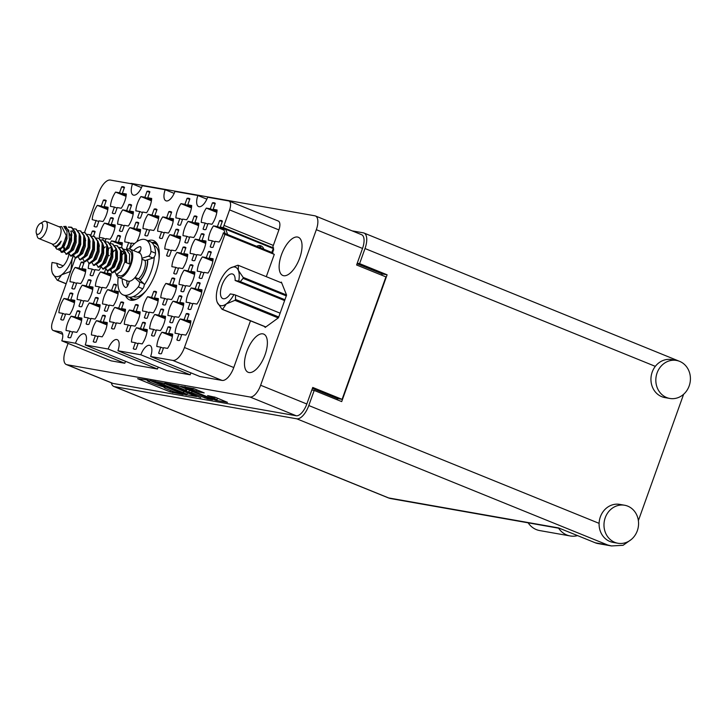 <?xml version="1.0" encoding="UTF-8"?>
<svg xmlns="http://www.w3.org/2000/svg" width="726" height="726" viewBox="0 0 726 726"><rect width="100%" height="100%" fill="white"/><g stroke="black" fill="none" stroke-linecap="round" stroke-linejoin="round"><path stroke-width="1.09" d="M229.579 209.896A8.821 3.893 -67.9 0 0 228.989 201.029L278.303 221.049A8.821 3.893 112.1 0 1 278.893 229.906L229.579 209.896L224.025 225.405A8.821 3.893 112.1 0 0 223.381 227.601L220.268 227.056L222.41 221.085A14.329 6.325 -67.9 0 0 221.693 220.659A14.329 6.325 -67.9 0 0 219.579 220.586L217.437 226.557L213.48 225.859A14.329 6.325 -67.9 0 0 209.959 232.819A14.329 6.325 -67.9 0 0 208.371 240.125L212.328 240.823L210.195 246.795A14.329 6.325 -67.9 0 0 210.912 247.221A14.329 6.325 -67.9 0 0 213.027 247.294L215.159 241.331L219.125 242.03A14.329 6.325 -67.9 0 0 223.363 232.792A8.821 3.893 112.1 0 0 224.615 234.271A8.821 3.893 112.1 0 0 224.969 234.371L184.449 347.518L233.772 367.528A14.992 6.616 112.1 0 1 222.092 380.424L199.94 376.522L150.627 356.502A11.026 4.864 -67.9 0 0 149.892 345.431A11.026 4.864 -67.9 0 0 140.862 354.787L117.921 350.74L167.234 370.75L190.176 374.798L140.862 354.787M212.446 202.835L210.304 208.807L206.347 208.108A14.329 6.325 -67.9 0 0 202.817 215.068A14.329 6.325 -67.9 0 0 201.229 222.374L205.195 223.073L203.053 229.044A14.329 6.325 -67.9 0 0 203.779 229.47A14.329 6.325 -67.9 0 0 205.885 229.543L208.026 223.572L211.983 224.27A14.329 6.325 -67.9 0 0 217.101 210.005L213.135 209.306L215.277 203.334A14.329 6.325 -67.9 0 0 214.551 202.908A14.329 6.325 -67.9 0 0 212.446 202.835L215.068 203.897M171.98 278.167L169.839 284.129L165.882 283.43A14.329 6.325 -67.9 0 0 162.361 290.4A14.329 6.325 -67.9 0 0 160.773 297.705L164.729 298.404L162.597 304.375A14.329 6.325 -67.9 0 0 163.314 304.802A14.329 6.325 -67.9 0 0 165.428 304.875L167.561 298.903L171.527 299.602A14.329 6.325 -67.9 0 0 176.636 285.336L172.67 284.637L174.812 278.666A14.329 6.325 -67.9 0 0 174.095 278.24A14.329 6.325 -67.9 0 0 171.98 278.167L174.603 279.229M197.354 282.641L195.221 288.612L191.256 287.913A14.329 6.325 -67.9 0 0 187.735 294.874A14.329 6.325 -67.9 0 0 186.146 302.188L190.112 302.887L187.97 308.849A14.329 6.325 -67.9 0 0 188.687 309.276A14.329 6.325 -67.9 0 0 190.802 309.349L192.944 303.386L196.9 304.085A14.329 6.325 -67.9 0 0 202.01 289.81L198.053 289.111L200.185 283.14A14.329 6.325 -67.9 0 0 199.469 282.713A14.329 6.325 -67.9 0 0 197.354 282.641L199.986 283.703M187.063 198.352L184.93 204.324L180.965 203.625A14.329 6.325 -67.9 0 0 177.443 210.594A14.329 6.325 -67.9 0 0 175.855 217.9L179.812 218.599L177.679 224.57A14.329 6.325 -67.9 0 0 178.396 224.987A14.329 6.325 -67.9 0 0 180.511 225.069L182.643 219.098L186.609 219.796A14.329 6.325 -67.9 0 0 191.718 205.522L187.762 204.823L189.894 198.851A14.329 6.325 -67.9 0 0 189.177 198.434A14.329 6.325 -67.9 0 0 187.063 198.352L189.695 199.423M201.329 233.863L199.196 239.834L195.23 239.135A14.329 6.325 -67.9 0 0 191.709 246.096A14.329 6.325 -67.9 0 0 190.121 253.401L194.087 254.1L191.945 260.071A14.329 6.325 -67.9 0 0 192.662 260.498A14.329 6.325 -67.9 0 0 194.777 260.57L196.918 254.599L200.875 255.298A14.329 6.325 -67.9 0 0 205.984 241.032L202.028 240.333L204.16 234.362A14.329 6.325 -67.9 0 0 203.443 233.935A14.329 6.325 -67.9 0 0 201.329 233.863L203.961 234.925M175.955 229.38L173.813 235.351L169.857 234.652A14.329 6.325 -67.9 0 0 166.336 241.622A14.329 6.325 -67.9 0 0 164.748 248.927L168.704 249.626L166.572 255.597A14.329 6.325 -67.9 0 0 167.289 256.024A14.329 6.325 -67.9 0 0 169.403 256.096L171.536 250.125L175.501 250.824A14.329 6.325 -67.9 0 0 180.611 236.549L176.645 235.85L178.787 229.879A14.329 6.325 -67.9 0 0 178.07 229.461A14.329 6.325 -67.9 0 0 175.955 229.38L178.587 230.451M190.221 264.89L188.088 270.862L184.123 270.163A14.329 6.325 -67.9 0 0 180.602 277.123A14.329 6.325 -67.9 0 0 179.013 284.429L182.979 285.127L180.838 291.099A14.329 6.325 -67.9 0 0 181.554 291.525A14.329 6.325 -67.9 0 0 183.669 291.598L185.811 285.627L189.767 286.325A14.329 6.325 -67.9 0 0 194.877 272.059L190.92 271.361L193.052 265.389A14.329 6.325 -67.9 0 0 192.336 264.963A14.329 6.325 -67.9 0 0 190.221 264.89L192.853 265.952M135.49 304.711L133.357 310.683L129.391 309.984A14.329 6.325 -67.9 0 0 125.87 316.953A14.329 6.325 -67.9 0 0 124.282 324.259L128.248 324.958L126.106 330.929A14.329 6.325 -67.9 0 0 126.823 331.346A14.329 6.325 -67.9 0 0 128.938 331.428L131.07 325.457L135.036 326.155A14.329 6.325 -67.9 0 0 140.145 311.881L136.189 311.182L138.321 305.21A14.329 6.325 -67.9 0 0 137.604 304.793A14.329 6.325 -67.9 0 0 135.49 304.711L138.121 305.782M194.196 216.112L192.063 222.074L188.098 221.376A14.329 6.325 -67.9 0 0 184.576 228.345A14.329 6.325 -67.9 0 0 182.988 235.651L186.954 236.349L184.812 242.321A14.329 6.325 -67.9 0 0 185.529 242.747A14.329 6.325 -67.9 0 0 187.644 242.82L189.785 236.848L193.742 237.547A14.329 6.325 -67.9 0 0 198.851 223.272L194.895 222.573L197.027 216.611A14.329 6.325 -67.9 0 0 196.31 216.185A14.329 6.325 -67.9 0 0 194.196 216.112L196.828 217.174M168.822 211.629L166.681 217.6L162.724 216.902A14.329 6.325 -67.9 0 0 159.203 223.871A14.329 6.325 -67.9 0 0 157.615 231.177L161.571 231.875L159.439 237.847A14.329 6.325 -67.9 0 0 160.156 238.264A14.329 6.325 -67.9 0 0 162.27 238.346L164.403 232.374L168.368 233.073A14.329 6.325 -67.9 0 0 173.478 218.798L169.512 218.099L171.654 212.128A14.329 6.325 -67.9 0 0 170.937 211.711A14.329 6.325 -67.9 0 0 168.822 211.629L171.445 212.7M208.471 251.613L206.329 257.585L202.373 256.886A14.329 6.325 -67.9 0 0 198.842 263.847A14.329 6.325 -67.9 0 0 197.254 271.161L201.22 271.86L199.078 277.822A14.329 6.325 -67.9 0 0 199.804 278.249A14.329 6.325 -67.9 0 0 201.91 278.321L204.051 272.359L208.008 273.058A14.329 6.325 -67.9 0 0 213.126 258.783L209.161 258.084L211.302 252.113A14.329 6.325 -67.9 0 0 210.576 251.686A14.329 6.325 -67.9 0 0 208.471 251.613L211.094 252.675M183.088 247.139L180.956 253.102L176.99 252.403A14.329 6.325 -67.9 0 0 173.469 259.373A14.329 6.325 -67.9 0 0 171.881 266.678L175.837 267.377L173.705 273.348A14.329 6.325 -67.9 0 0 174.421 273.775A14.329 6.325 -67.9 0 0 176.536 273.847L178.669 267.876L182.634 268.575A14.329 6.325 -67.9 0 0 187.744 254.3L183.787 253.601L185.92 247.639A14.329 6.325 -67.9 0 0 185.203 247.212A14.329 6.325 -67.9 0 0 183.088 247.139L185.72 248.201M160.873 309.194L158.731 315.166L154.774 314.467A14.329 6.325 -67.9 0 0 151.244 321.427A14.329 6.325 -67.9 0 0 149.656 328.733L153.622 329.432L151.489 335.403A14.329 6.325 -67.9 0 0 152.206 335.829A14.329 6.325 -67.9 0 0 154.311 335.902L156.453 329.931L160.419 330.629A14.329 6.325 -67.9 0 0 165.528 316.364L161.562 315.665L163.704 309.693A14.329 6.325 -67.9 0 0 162.987 309.267A14.329 6.325 -67.9 0 0 160.873 309.194L163.495 310.256M153.74 291.435L151.598 297.406L147.632 296.707A14.329 6.325 -67.9 0 0 144.111 303.677A14.329 6.325 -67.9 0 0 142.523 310.982L146.489 311.681L144.347 317.652A14.329 6.325 -67.9 0 0 145.073 318.079A14.329 6.325 -67.9 0 0 147.178 318.151L149.32 312.18L153.277 312.879A14.329 6.325 -67.9 0 0 158.395 298.604L154.429 297.905L156.571 291.934A14.329 6.325 -67.9 0 0 155.845 291.516A14.329 6.325 -67.9 0 0 153.74 291.435L156.362 292.505M179.113 295.918L176.981 301.889L173.015 301.19A14.329 6.325 -67.9 0 0 169.494 308.151A14.329 6.325 -67.9 0 0 167.906 315.456L171.862 316.155L169.73 322.126A14.329 6.325 -67.9 0 0 170.447 322.553A14.329 6.325 -67.9 0 0 172.561 322.625L174.694 316.654L178.66 317.353A14.329 6.325 -67.9 0 0 183.769 303.087L179.803 302.388L181.945 296.417A14.329 6.325 -67.9 0 0 181.228 295.99A14.329 6.325 -67.9 0 0 179.113 295.918L181.745 296.979M142.623 322.462L140.49 328.433L136.524 327.735A14.329 6.325 -67.9 0 0 133.003 334.704A14.329 6.325 -67.9 0 0 131.415 342.01L135.381 342.708L133.239 348.68A14.329 6.325 -67.9 0 0 133.956 349.106A14.329 6.325 -67.9 0 0 136.071 349.179L138.212 343.207L142.169 343.906A14.329 6.325 -67.9 0 0 147.278 329.631L143.321 328.932L145.454 322.97A14.329 6.325 -67.9 0 0 144.737 322.544A14.329 6.325 -67.9 0 0 142.623 322.462L145.254 323.533M168.005 326.945L165.864 332.916L161.907 332.218A14.329 6.325 -67.9 0 0 158.386 339.178A14.329 6.325 -67.9 0 0 156.798 346.483L160.755 347.182L158.622 353.154A14.329 6.325 -67.9 0 0 159.339 353.58A14.329 6.325 -67.9 0 0 161.453 353.653L163.586 347.69L167.552 348.389A14.329 6.325 -67.9 0 0 172.661 334.114L168.695 333.415L170.837 327.444A14.329 6.325 -67.9 0 0 170.12 327.018A14.329 6.325 -67.9 0 0 168.005 326.945L170.628 328.007M186.246 313.668L184.114 319.64L180.148 318.941A14.329 6.325 -67.9 0 0 176.627 325.901A14.329 6.325 -67.9 0 0 175.039 333.216L179.004 333.915L176.863 339.886A14.329 6.325 -67.9 0 0 177.58 340.303A14.329 6.325 -67.9 0 0 179.694 340.385L181.827 334.414L185.792 335.113A14.329 6.325 -67.9 0 0 190.902 320.838L186.945 320.139L189.078 314.167A14.329 6.325 -67.9 0 0 188.361 313.741A14.329 6.325 -67.9 0 0 186.246 313.668L188.878 314.739M70.095 293.177L67.954 299.148L63.997 298.45A14.329 6.325 -67.9 0 0 60.476 305.41A14.329 6.325 -67.9 0 0 58.888 312.725L62.844 313.423L60.712 319.386A14.329 6.325 -67.9 0 0 61.429 319.812A14.329 6.325 -67.9 0 0 63.543 319.885L65.676 313.922L69.642 314.621A14.329 6.325 -67.9 0 0 74.751 300.346L70.785 299.647L72.927 293.676A14.329 6.325 -67.9 0 0 72.21 293.25A14.329 6.325 -67.9 0 0 70.095 293.177L72.718 294.239M77.228 310.928L75.087 316.899L71.13 316.2A14.329 6.325 -67.9 0 0 67.609 323.17A14.329 6.325 -67.9 0 0 66.021 330.475L69.977 331.174L67.845 337.145A14.329 6.325 -67.9 0 0 68.562 337.563A14.329 6.325 -67.9 0 0 70.676 337.644L72.809 331.673L76.774 332.372A14.329 6.325 -67.9 0 0 81.884 318.097L77.918 317.398L80.06 311.427A14.329 6.325 -67.9 0 0 79.343 311.009A14.329 6.325 -67.9 0 0 77.228 310.928L79.86 311.998M102.611 315.411L100.469 321.373L96.504 320.674A14.329 6.325 -67.9 0 0 92.982 327.644A14.329 6.325 -67.9 0 0 91.394 334.949L95.36 335.648L93.218 341.619A14.329 6.325 -67.9 0 0 93.935 342.046A14.329 6.325 -67.9 0 0 96.05 342.118L98.192 336.147L102.148 336.846A14.329 6.325 -67.9 0 0 107.257 322.571L103.301 321.872L105.433 315.91A14.329 6.325 -67.9 0 0 104.716 315.483A14.329 6.325 -67.9 0 0 102.611 315.411L105.234 316.472M88.336 279.9L86.203 285.872L82.238 285.173A14.329 6.325 -67.9 0 0 78.717 292.142A14.329 6.325 -67.9 0 0 77.128 299.448L81.094 300.147L78.953 306.118A14.329 6.325 -67.9 0 0 79.669 306.535A14.329 6.325 -67.9 0 0 81.784 306.617L83.917 300.646L87.882 301.344A14.329 6.325 -67.9 0 0 92.992 287.069L89.035 286.371L91.167 280.399A14.329 6.325 -67.9 0 0 90.451 279.973A14.329 6.325 -67.9 0 0 88.336 279.9L90.968 280.971M113.719 284.374L111.577 290.346L107.62 289.647A14.329 6.325 -67.9 0 0 104.09 296.616A14.329 6.325 -67.9 0 0 102.502 303.922L106.468 304.621L104.326 310.592A14.329 6.325 -67.9 0 0 105.052 311.018A14.329 6.325 -67.9 0 0 107.158 311.091L109.299 305.12L113.265 305.818A14.329 6.325 -67.9 0 0 118.374 291.543L114.409 290.845L116.55 284.873A14.329 6.325 -67.9 0 0 115.824 284.456A14.329 6.325 -67.9 0 0 113.719 284.374L116.341 285.445M95.469 297.651L93.336 303.622L89.371 302.923A14.329 6.325 -67.9 0 0 85.849 309.893A14.329 6.325 -67.9 0 0 84.261 317.198L88.227 317.897L86.085 323.869A14.329 6.325 -67.9 0 0 86.802 324.286A14.329 6.325 -67.9 0 0 88.917 324.368L91.059 318.396L95.015 319.095A14.329 6.325 -67.9 0 0 100.124 304.82L96.168 304.121L98.3 298.15A14.329 6.325 -67.9 0 0 97.583 297.733A14.329 6.325 -67.9 0 0 95.469 297.651L98.101 298.722M154.175 209.052L152.043 215.014L148.077 214.315A14.329 6.325 -67.9 0 0 144.556 221.285A14.329 6.325 -67.9 0 0 142.968 228.59L146.933 229.289L144.792 235.26A14.329 6.325 -67.9 0 0 145.509 235.687A14.329 6.325 -67.9 0 0 147.623 235.759L149.765 229.788L153.721 230.487A14.329 6.325 -67.9 0 0 158.831 216.212L154.874 215.513L157.007 209.551A14.329 6.325 -67.9 0 0 156.29 209.124A14.329 6.325 -67.9 0 0 154.175 209.052L156.807 210.113M128.801 204.569L126.66 210.54L122.703 209.841A14.329 6.325 -67.9 0 0 119.182 216.811A14.329 6.325 -67.9 0 0 117.594 224.116L121.551 224.815L119.418 230.786A14.329 6.325 -67.9 0 0 120.135 231.204A14.329 6.325 -67.9 0 0 122.249 231.285L124.382 225.314L128.348 226.013A14.329 6.325 -67.9 0 0 133.457 211.738L129.491 211.039L131.633 205.068A14.329 6.325 -67.9 0 0 130.916 204.65A14.329 6.325 -67.9 0 0 128.801 204.569L131.424 205.639M120.852 302.134L118.71 308.105L114.753 307.407A14.329 6.325 -67.9 0 0 111.232 314.367A14.329 6.325 -67.9 0 0 109.644 321.672L113.601 322.371L111.468 328.343A14.329 6.325 -67.9 0 0 112.185 328.769A14.329 6.325 -67.9 0 0 114.3 328.842L116.432 322.87L120.398 323.569A14.329 6.325 -67.9 0 0 125.507 309.303L121.541 308.604L123.683 302.633A14.329 6.325 -67.9 0 0 122.966 302.207A14.329 6.325 -67.9 0 0 120.852 302.134L123.474 303.196M89.089 263.456A14.329 6.325 -67.9 0 0 88.236 268.42L92.202 269.119L90.06 275.09A14.329 6.325 -67.9 0 0 90.777 275.508A14.329 6.325 -67.9 0 0 92.892 275.59L95.033 269.618L98.99 270.317A14.329 6.325 -67.9 0 0 101.132 266.642M136.688 241.84A14.329 6.325 -67.9 0 0 140.59 229.489L136.624 228.79L138.766 222.818A14.329 6.325 -67.9 0 0 138.049 222.401A14.329 6.325 -67.9 0 0 135.934 222.319L133.802 228.291L129.836 227.592A14.329 6.325 -67.9 0 0 126.315 234.562A14.329 6.325 -67.9 0 0 124.727 241.867L128.684 242.566L126.551 248.537A14.329 6.325 -67.9 0 0 127.268 248.964A14.329 6.325 -67.9 0 0 127.694 249.091M105.188 241.241L106.141 238.591L110.098 239.29A14.329 6.325 -67.9 0 0 115.216 225.015L111.25 224.316L113.392 218.344A14.329 6.325 -67.9 0 0 112.666 217.918A14.329 6.325 -67.9 0 0 110.561 217.845L108.419 223.817L104.453 223.118A14.329 6.325 -67.9 0 0 100.932 230.078A14.329 6.325 -67.9 0 0 99.344 237.393L103.31 238.092L102.629 239.997M147.042 191.292L144.91 197.263L140.944 196.564A14.329 6.325 -67.9 0 0 137.423 203.534A14.329 6.325 -67.9 0 0 135.835 210.839L139.8 211.538L137.659 217.51A14.329 6.325 -67.9 0 0 138.376 217.927A14.329 6.325 -67.9 0 0 140.49 218.009L142.632 212.037L146.588 212.736A14.329 6.325 -67.9 0 0 151.698 198.461L147.741 197.762L149.874 191.791A14.329 6.325 -67.9 0 0 149.157 191.374A14.329 6.325 -67.9 0 0 147.042 191.292L149.674 192.363M81.203 262.15L79.061 268.121L75.105 267.422A14.329 6.325 -67.9 0 0 71.584 274.383A14.329 6.325 -67.9 0 0 69.995 281.697L73.952 282.396L71.82 288.358A14.329 6.325 -67.9 0 0 72.536 288.785A14.329 6.325 -67.9 0 0 74.651 288.857L76.784 282.895L80.749 283.594A14.329 6.325 -67.9 0 0 85.859 269.319L81.893 268.62L84.034 262.649A14.329 6.325 -67.9 0 0 83.318 262.222A14.329 6.325 -67.9 0 0 81.203 262.15L83.835 263.211M105.778 268.874L104.444 272.595L100.478 271.896A14.329 6.325 -67.9 0 0 96.957 278.866A14.329 6.325 -67.9 0 0 95.369 286.171L99.335 286.87L97.193 292.841A14.329 6.325 -67.9 0 0 97.91 293.259A14.329 6.325 -67.9 0 0 100.025 293.34L102.166 287.369L106.123 288.068A14.329 6.325 -67.9 0 0 111.232 273.793L107.276 273.094L108.002 271.061M121.669 186.818L119.527 192.789L115.57 192.091A14.329 6.325 -67.9 0 0 112.04 199.051A14.329 6.325 -67.9 0 0 110.461 206.365L114.418 207.064L112.285 213.027A14.329 6.325 -67.9 0 0 113.002 213.453A14.329 6.325 -67.9 0 0 115.107 213.526L117.249 207.563L121.215 208.262A14.329 6.325 -67.9 0 0 126.324 193.987L122.358 193.288L124.5 187.317A14.329 6.325 -67.9 0 0 123.783 186.891A14.329 6.325 -67.9 0 0 121.669 186.818L124.291 187.88M107.548 209.515L97.32 205.367A14.329 6.325 -67.9 0 0 93.799 212.328A14.329 6.325 -67.9 0 0 92.211 219.633L98.8 221.403M208.997 397.458A5.79 0.49 -160.3 0 0 216.375 399.863A5.79 0.49 -160.3 0 0 217.01 399.863A5.79 0.49 -160.3 0 0 214.125 398.356L207.6 395.588L215.431 397.34L227.492 402.358L215.949 400.362L180.801 386.323L194.024 388.655L204.188 392.902L199.106 392.049L192.798 389.708A5.79 0.49 -160.3 0 0 184.785 387.303A5.79 0.49 -160.3 0 0 187.671 388.8L208.997 397.458M200.757 397.685L185.656 391.178L191.619 392.648L207.509 398.873L212.591 399.727L179.122 386.023L164.82 383.128L200.757 397.685M125.589 295.881A31.971 14.112 -67.9 0 0 129.537 299.865A31.971 14.112 -67.9 0 0 155.709 272.731A31.971 14.112 -67.9 0 0 153.585 240.615A31.971 14.112 -67.9 0 0 147.977 240.714M299.711 257.993A20.618 9.102 -67.9 0 0 298.341 237.275A20.618 9.102 -67.9 0 0 281.461 254.772A20.618 9.102 -67.9 0 0 282.831 275.481A20.618 9.102 -67.9 0 0 299.711 257.993M265.054 354.796A20.618 9.102 -67.9 0 0 263.674 334.087A20.618 9.102 -67.9 0 0 246.795 351.575A20.618 9.102 -67.9 0 0 248.174 372.293A20.618 9.102 -67.9 0 0 265.054 354.796M219.579 220.586L222.201 221.648M121.532 247.593A14.329 6.325 -67.9 0 0 122.349 242.765L118.383 242.067L120.525 236.095A14.329 6.325 -67.9 0 0 119.808 235.678A14.329 6.325 -67.9 0 0 117.694 235.596L120.316 236.667M93.472 236.277L95.142 231.621A14.329 6.325 -67.9 0 0 94.425 231.195A14.329 6.325 -67.9 0 0 92.311 231.122L94.943 232.184M135.934 222.319L138.566 223.39M110.561 217.845L113.183 218.916M97.32 205.367L101.286 206.066L103.419 200.095L106.05 201.156M103.419 200.095A14.329 6.325 112.1 0 1 105.533 200.167A14.329 6.325 112.1 0 1 106.25 200.594L104.117 206.565L108.074 207.264A14.329 6.325 -67.9 0 1 102.965 221.53L99.008 220.831L96.867 226.802A14.329 6.325 112.1 0 1 94.752 226.73A14.329 6.325 112.1 0 1 94.035 226.303L95.569 226.929M266.297 276.679L274.283 254.381L224.969 234.371M273.602 254.109A8.821 3.893 -67.9 0 1 272.677 252.802L223.363 232.792M196.61 396.541L164.221 383.392L149.919 380.506L183.388 394.209L196.61 396.541M68.072 343.38L65.413 350.803A13.667 6.035 -67.9 0 0 66.329 364.543A13.667 6.035 -67.9 0 0 66.874 364.697L249.989 397.004A13.667 6.035 -67.9 0 0 260.634 385.252L316.327 229.697A13.667 6.035 -67.9 0 0 315.42 215.958A13.667 6.035 -67.9 0 0 314.866 215.804L131.751 183.496A13.667 6.035 -67.9 0 0 130.29 183.578M315.42 215.958L361.612 234.707A13.667 6.035 112.1 0 1 362.528 248.446L356.602 264.99L385.933 276.896L342.082 399.354L312.752 387.448L306.826 404.001A13.667 6.035 112.1 0 1 296.19 415.753L113.074 383.446A13.667 6.035 112.1 0 1 112.521 383.292L66.329 364.543M148.177 380.733L149.656 380.959L146.97 379.943L137.631 378.7L170.029 391.849L182.961 394.545L179.122 393.292A6.924 0.581 -160.3 0 1 170.301 390.416L167.606 389.317A6.924 0.581 -160.3 0 1 164.149 387.521A6.924 0.581 -160.3 0 1 164.911 387.521L162.388 386.495A6.924 0.581 -160.3 0 1 153.567 383.618L150.872 382.529A6.924 0.581 -160.3 0 1 147.414 380.733A6.924 0.581 -160.3 0 1 148.177 380.733L148.313 380.342M206.874 199.151L197.889 195.503L174.957 191.455A11.026 4.864 -67.9 0 1 165.927 200.812A11.026 4.864 -67.9 0 1 165.192 189.74L142.251 185.693A11.026 4.864 -67.9 0 1 133.23 195.049A11.026 4.864 -67.9 0 1 132.495 183.968L110.334 180.057A14.992 6.616 -67.9 0 0 98.663 192.953L84.47 232.592M174.176 193.379L165.192 189.74M141.47 187.617L132.495 183.968M124.781 363.263L111.114 360.849L61.801 340.839L75.468 343.244L124.781 363.263A11.026 4.864 112.1 0 1 125.562 361.339M108.165 349.015L85.223 344.968L134.537 364.978L157.478 369.026L108.165 349.015A11.026 4.864 -67.9 0 1 117.185 339.659A11.026 4.864 -67.9 0 1 117.921 350.74M312.416 388.383L337.399 398.529L342.082 399.354M337.399 398.529L336.991 399.681M382.039 273.856L381.586 275.127M112.285 213.027L113.81 213.653M97.193 292.841L98.727 293.458M71.82 288.358L73.344 288.984M137.659 217.51L139.183 218.127M126.551 248.537L127.83 249.054M90.06 275.09L91.594 275.708M111.468 328.343L112.993 328.969M119.418 230.786L120.943 231.403M144.792 235.26L146.325 235.877M86.085 323.869L87.619 324.486M104.326 310.592L105.86 311.209M78.953 306.118L80.477 306.735M93.218 341.619L94.752 342.236M67.845 337.145L69.369 337.762M60.712 319.386L62.236 320.012M176.863 339.886L178.387 340.503M158.622 353.154L160.147 353.78M133.239 348.68L134.773 349.297M169.73 322.126L171.254 322.752M144.347 317.652L145.881 318.269M151.489 335.403L153.014 336.029M173.705 273.348L175.229 273.965M199.078 277.822L200.612 278.448M159.439 237.847L160.963 238.464M184.812 242.321L186.346 242.938M126.106 330.929L127.631 331.546M180.838 291.099L182.362 291.725M166.572 255.597L168.096 256.214M191.945 260.071L193.479 260.698M177.679 224.57L179.204 225.187M187.97 308.849L189.504 309.476M162.597 304.375L164.121 304.993M203.053 229.044L204.587 229.67M210.195 246.795L211.72 247.421M228.989 201.029A8.821 3.893 -67.9 0 0 228.636 200.93L207.654 197.227A11.026 4.864 -67.9 0 1 198.625 206.583A11.026 4.864 -67.9 0 1 197.889 195.503M75.404 257.902L52.599 321.618A8.821 3.893 -67.9 0 0 53.179 330.475A8.821 3.893 -67.9 0 0 53.533 330.584L60.857 331.873A8.821 3.893 112.1 0 1 61.211 331.973A8.821 3.893 112.1 0 1 61.801 340.839M222.092 380.424L172.779 360.414L150.627 356.502M250.488 320.828L233.772 367.528M278.893 229.906L273.339 245.424A8.821 3.893 -67.9 0 0 272.695 247.62L273.548 247.766A14.329 6.325 -67.9 0 1 272.677 252.802M190.176 374.798A11.026 4.864 112.1 0 1 190.956 372.874M157.478 369.026A11.026 4.864 112.1 0 1 158.259 367.102M264.79 326.627L265.126 327.471L278.466 317.77L286.589 295.074L281.379 282.096L280.753 282.55M85.223 344.968A11.026 4.864 -67.9 0 0 84.488 333.887A11.026 4.864 -67.9 0 0 75.468 343.244M172.779 360.414A14.992 6.616 -67.9 0 0 184.449 347.518M108.274 255.461L109.381 255.652M117.694 235.596L115.552 241.567L111.595 240.869A14.329 6.325 -67.9 0 0 110.062 243.373M92.311 231.122L90.85 235.215M129.409 248.964L131.515 243.065L134.51 243.591M94.035 226.303L96.177 220.332M223.381 227.601L272.695 247.62M146.162 379.798L147.55 380.36M162.896 386.586L164.285 387.149M187.335 393.12L188.824 393.383M153.731 381.713L186.074 394.517A6.924 0.581 -160.3 0 0 186.836 394.517A6.924 0.581 -160.3 0 0 183.379 392.721L163.949 384.834A6.924 0.581 -160.3 0 0 155.119 381.958L153.731 381.713L153.93 381.168M177.988 387.112A5.79 0.49 -160.3 0 0 169.975 384.707A5.79 0.49 -160.3 0 0 172.861 386.214L183.133 390.161L186.582 390.724L177.988 387.112L178.469 385.769M217.519 398.438L218.626 398.638M104.117 206.565L108.002 208.144M101.286 206.066L107.194 208.462M122.358 193.288L126.251 194.867M119.527 192.789L125.435 195.185M125.789 196.238L115.57 192.091M114.418 207.064L117.049 208.126M107.276 273.094L111.169 274.673M104.444 272.595L110.352 274.991M110.706 276.043L100.478 271.896M99.335 286.87L101.958 287.932M81.893 268.62L85.786 270.199M79.061 268.121L84.978 270.517M85.323 271.569L75.105 267.422M73.952 282.396L76.584 283.458M147.741 197.762L151.625 199.341M144.91 197.263L150.817 199.659M151.171 200.712L140.944 196.564M139.8 211.538L142.423 212.6M111.25 224.316L115.144 225.895M108.419 223.817L114.327 226.213M114.681 227.265L104.453 223.118M103.31 238.092L105.932 239.153M136.624 228.79L140.517 230.369M133.802 228.291L139.71 230.696M140.054 231.739L129.836 227.592M128.684 242.566L131.315 243.637M92.202 269.119L94.825 270.181M121.541 308.604L125.435 310.183M118.71 308.105L124.618 310.501M124.972 311.554L114.753 307.407M113.601 322.371L116.233 323.442M129.491 211.039L133.384 212.618M126.66 210.54L132.577 212.936M132.922 213.989L122.703 209.841M121.551 224.815L124.182 225.877M154.874 215.513L158.758 217.092M152.043 215.014L157.95 217.419M158.304 218.472L148.077 214.315M146.933 229.289L149.556 230.36M118.383 242.067L122.277 243.646M115.552 241.567L121.46 243.963M121.814 245.016L111.595 240.869M96.168 304.121L100.052 305.7M93.336 303.622L99.244 306.018M99.598 307.071L89.371 302.923M88.227 317.897L90.85 318.959M114.409 290.845L118.302 292.424M111.577 290.346L117.485 292.75M117.839 293.794L107.62 289.647M106.468 304.621L109.1 305.691M89.035 286.371L92.919 287.95M86.203 285.872L92.111 288.267M92.456 289.32L82.238 285.173M81.094 300.147L83.717 301.208M103.301 321.872L107.194 323.451M100.469 321.373L106.377 323.778M106.731 324.821L96.504 320.674M95.36 335.648L97.983 336.719M77.918 317.398L81.811 318.977M75.087 316.899L81.003 319.295M81.348 320.347L71.13 316.2M69.977 331.174L72.609 332.236M70.785 299.647L74.678 301.226M67.954 299.148L73.861 301.544M74.215 302.597L63.997 298.45M62.844 313.423L65.476 314.485M186.945 320.139L190.829 321.718M184.114 319.64L190.021 322.035M190.366 323.088L180.148 318.941M179.004 333.915L181.627 334.976M168.695 333.415L172.588 334.995M165.864 332.916L171.781 335.312M172.126 336.365L161.907 332.218M160.755 347.182L163.386 348.253M143.321 328.932L147.206 330.511M140.49 328.433L146.398 330.838M146.752 331.882L136.524 327.735M135.381 342.708L138.004 343.779M179.803 302.388L183.696 303.967M176.981 301.889L182.888 304.285M183.233 305.337L173.015 301.19M171.862 316.155L174.494 317.226M154.429 297.905L158.322 299.484M151.598 297.406L157.506 299.811M157.86 300.854L147.632 296.707M146.489 311.681L149.111 312.752M161.562 315.665L165.455 317.244M158.731 315.166L164.639 317.561M164.993 318.614L154.774 314.467M153.622 329.432L156.253 330.502M183.787 253.601L187.671 255.18M180.956 253.102L186.863 255.507M187.208 256.559L176.99 252.403M175.837 267.377L178.469 268.448M209.161 258.084L213.054 259.663M206.329 257.585L212.237 259.981M212.591 261.033L202.373 256.886M201.22 271.86L203.852 272.922M169.512 218.099L173.405 219.679M166.681 217.6L172.588 219.996M172.942 221.049L162.724 216.902M161.571 231.875L164.203 232.937M194.895 222.573L198.779 224.153M192.063 222.074L197.971 224.479M198.325 225.523L188.098 221.376M186.954 236.349L189.577 237.42M136.189 311.182L140.073 312.761M133.357 310.683L139.265 313.078M139.61 314.131L129.391 309.984M128.248 324.958L130.871 326.019M190.92 271.361L194.804 272.94M188.088 270.862L193.996 273.257M194.35 274.31L184.123 270.163M182.979 285.127L185.602 286.198M176.645 235.85L180.538 237.429M173.813 235.351L179.73 237.756M180.075 238.8L169.857 234.652M168.704 249.626L171.336 250.688M202.028 240.333L205.912 241.912M199.196 239.834L205.104 242.23M205.458 243.283L195.23 239.135M194.087 254.1L196.71 255.171M187.762 204.823L191.646 206.402M184.93 204.324L190.838 206.719M191.183 207.772L180.965 203.625M179.812 218.599L182.444 219.66M198.053 289.111L201.937 290.69M195.221 288.612L201.129 291.008M201.483 292.061L191.256 287.913M190.112 302.887L192.735 303.949M172.67 284.637L176.563 286.207M169.839 284.129L175.756 286.534M176.1 287.587L165.882 283.43M164.729 298.404L167.361 299.475M213.135 209.306L217.029 210.885M210.304 208.807L216.212 211.202M216.566 212.255L206.347 208.108M205.195 223.073L207.827 224.143M220.268 227.056L273.475 248.646M217.437 226.557L223.345 228.953M223.699 230.006L213.48 225.859M212.328 240.823L214.96 241.894M190.557 323.578L190.221 321.473M190.766 322.253L189.994 322.117M614.795 542.349A19.293 17.233 100 0 0 617.926 543.248A19.293 17.233 100 0 0 637.855 529.018A19.293 17.233 100 0 0 627.754 506.149A19.293 17.233 100 0 0 624.623 505.242A19.293 17.233 100 0 0 604.694 519.471A19.293 17.233 100 0 0 614.795 542.349M624.623 505.242L619.75 504.388A19.293 17.233 100 0 0 599.104 523.355A19.293 17.233 100 0 0 609.913 541.487A19.293 17.233 100 0 0 613.043 542.386L617.926 543.248M666.64 397.549A19.293 17.233 100 0 0 669.771 398.447A19.293 17.233 100 0 0 689.7 384.226A19.293 17.233 100 0 0 679.6 361.348A19.293 17.233 100 0 0 676.469 360.45A19.293 17.233 100 0 0 656.54 374.68A19.293 17.233 100 0 0 666.64 397.549M676.469 360.45L671.595 359.588A19.293 17.233 100 0 0 655.324 366.358A19.293 17.233 100 0 0 661.758 396.686A19.293 17.233 100 0 0 664.889 397.585L669.771 398.447M683.62 394.272L638.381 520.624M111.332 382.811A15.437 6.815 -67.9 0 0 113.828 386.459A15.437 6.815 -67.9 0 0 114.445 386.64L296.78 418.811A15.437 6.815 -67.9 0 0 308.795 405.535L314.204 390.434L341.701 401.596L387.103 274.791L359.606 263.629L365.006 248.537A15.437 6.815 -67.9 0 0 363.98 233.028A15.437 6.815 -67.9 0 0 363.363 232.846L352.164 230.868M631.193 539.563L623.09 545.299L611.483 545.943L597.797 543.529A15.437 13.785 -80 0 1 595.293 542.803L558.63 527.929L388.691 497.945L114.445 386.64M359.606 263.629L357.237 263.211M314.204 390.434L311.835 390.016M337.173 399.754L337.599 398.565M381.767 275.208L382.221 273.929L357.056 263.72M387.103 274.791L382.221 273.929M679.2 361.194L363.98 233.028M611.483 545.943L607.689 544.99L296.78 418.811M577.569 535.616A20.945 18.713 -80 0 1 570.191 535.951L539.736 530.579A20.945 18.713 -80 0 1 528.147 522.829M570.191 535.951A20.945 18.713 -80 0 1 558.603 528.201M125.979 196.728L125.643 194.622M126.188 195.403L125.407 195.267M110.897 276.533L110.561 274.428M111.105 275.208L110.325 275.072M85.514 272.059L85.178 269.954M85.722 270.734L84.951 270.598M151.362 201.202L151.017 199.096M151.562 199.877L150.79 199.741M114.871 227.755L114.536 225.65M115.08 226.43L114.3 226.294M140.245 232.229L139.909 230.124M140.454 230.904L139.682 230.768M125.162 312.044L124.827 309.929M125.371 310.719L124.591 310.574M133.112 214.479L132.776 212.373M133.321 213.154L132.549 213.017M158.495 218.962L158.15 216.847M158.704 217.628L157.923 217.491M122.004 245.506L121.669 243.401M122.213 244.181L121.433 244.045M99.789 307.561L99.444 305.455M99.997 306.236L99.217 306.1M118.029 294.284L117.694 292.179M118.238 292.959L117.458 292.823M92.647 289.81L92.311 287.705M92.855 288.485L92.084 288.349M106.922 325.321L106.586 323.206M107.13 323.987L106.35 323.85M81.539 320.838L81.203 318.732M81.748 319.513L80.976 319.376M74.406 303.087L74.07 300.981M74.615 301.762L73.834 301.626M107.738 210.005L107.394 207.89M107.947 208.68L107.167 208.543M172.316 336.855L171.98 334.75M172.525 335.53L171.744 335.394M146.942 332.381L146.598 330.266M147.151 331.047L146.371 330.911M183.424 305.827L183.088 303.713M183.633 304.503L182.861 304.366M158.05 301.344L157.714 299.239M158.259 300.019L157.478 299.883M165.183 319.104L164.847 316.99M165.392 317.77L164.611 317.634M187.399 257.049L187.063 254.935M187.607 255.715L186.836 255.579M212.782 261.523L212.446 259.418M212.99 260.198L212.21 260.062M173.133 221.539L172.797 219.434M173.342 220.214L172.561 220.078M198.516 226.022L198.171 223.907M198.724 224.688L197.944 224.552M139.8 314.621L139.465 312.516M140.009 313.296L139.238 313.16M194.541 274.8L194.196 272.686M194.74 273.475L193.969 273.33M180.266 239.29L179.93 237.184M180.475 237.965L179.703 237.829M205.649 243.773L205.304 241.658M205.857 242.448L205.077 242.302M191.374 208.262L191.038 206.157M191.582 206.937L190.811 206.801M201.674 292.551L201.329 290.445M201.882 291.226L201.102 291.09M176.291 288.077L175.955 285.962M176.5 286.743L175.728 286.607M216.756 212.745L216.421 210.631M216.965 211.411L216.185 211.275M261.242 248.165A5.509 4.928 100 0 0 258.846 245.56M263.801 249.2A5.509 4.928 100 0 0 260.933 245.869A5.509 4.928 100 0 0 260.044 245.606A5.509 4.928 100 0 0 256.714 246.323M227.637 234.525L225.722 229.271M271.805 252.448L272.822 249.626L273.756 249.953M225.042 233.473L223.554 228.391M225.668 229.443L223.318 229.035M58.624 249.871L59.977 250.425M63.761 251.958L64.56 252.285M68.344 253.819L68.961 254.064M63.18 265.879L56.909 263.338L52.063 262.476A20.618 9.102 -67.9 0 0 52.127 272.214A20.618 9.102 -67.9 0 0 52.463 273.212L52.181 272.404M73.644 255.57L72.155 258.873A20.618 9.102 -67.9 0 0 73.217 255.479M70.567 271.433L61.592 274.818A20.618 9.102 -67.9 0 0 72.155 258.873L70.912 270.453M70.177 271.27A23.486 10.364 -67.9 0 0 70.758 270.39M66.13 283.812L57.272 280.209L52.463 273.212A20.618 9.102 -67.9 0 0 61.592 274.818L57.781 280.3L66.166 283.703M57.272 280.209A23.486 10.364 -67.9 0 0 57.781 280.3M56.909 263.338A11.026 4.864 -67.9 0 0 58.879 267.486A11.026 4.864 -67.9 0 0 64.923 263.865A11.026 4.864 -67.9 0 0 69.034 253.528M42.081 229.262A5.953 2.632 112.1 0 1 38.895 233.963A5.953 2.632 112.1 0 1 36.3 233.11A5.953 2.632 112.1 0 1 36.808 228.327A5.953 2.632 112.1 0 1 40.202 223.508A5.953 2.632 112.1 0 1 42.081 229.262M40.202 223.508L43.369 221.684A9.256 4.093 112.1 0 1 45.684 221.33A9.256 4.093 112.1 0 1 46.301 230.632A9.256 4.093 112.1 0 1 38.714 238.491A9.256 4.093 112.1 0 1 37.298 236.622L36.3 233.11M45.684 221.33L59.432 226.911A9.256 4.093 112.1 0 1 60.049 236.213A9.256 4.093 112.1 0 1 52.463 244.072L38.714 238.491M126.478 249.599A15.219 6.716 112.1 0 1 130.045 249.145A15.219 6.716 112.1 0 1 131.061 264.427A15.219 6.716 112.1 0 1 118.601 277.341A15.219 6.716 112.1 0 1 116.36 274.528M130.045 249.145L139.21 252.866A15.219 6.716 112.1 0 1 140.227 268.148A15.219 6.716 112.1 0 1 127.767 281.062L118.601 277.341M129.645 249.018A29.766 13.141 112.1 0 1 145.599 239.752L150.182 241.613A29.766 13.141 112.1 0 1 155.518 253.192A3.303 1.461 112.1 0 1 152.986 258.029L145.273 260.543A1.325 0.581 112.1 0 1 145.046 260.543A1.325 0.581 112.1 0 1 145.028 260.534A11.58 5.109 112.1 0 1 144.12 270.099A11.58 5.109 112.1 0 1 138.503 278.811M147.36 259.863A15.219 6.716 112.1 0 1 145.726 270.381A15.219 6.716 112.1 0 1 140.082 280.2M55.339 246.668L55.802 247.965L61.211 241.141L56.791 245.905L54.25 246.277L52.072 243.918M59.042 226.748L61.71 226.603L66.229 235.523L65.794 238.31L61.665 247.584L57.118 249.39L55.802 247.965M70.313 239.952A13.449 5.935 112.1 0 1 68.126 244.707L69.387 239.616L68.788 230.242L63.652 226.494L65.93 226.376L70.903 236.467L70.313 239.952L65.812 249.989L62.127 252.448L61.147 252.122L59.822 249.354M114.88 245.506L117.095 245.796L120.452 250.488L120.153 260.18L116.36 269.264L111.967 272.677L110.261 270.054M117.376 245.923L121.024 250.724L121.324 256.85L120.725 260.416L116.224 270.453L112.539 272.912L111.559 272.577M111.858 272.667L110.797 269.555M119.463 247.366L121.678 247.657L125.035 252.349L124.736 262.041L120.943 271.125L116.55 274.537L114.844 271.914M124.046 249.227L129.382 250.779A13.449 5.935 112.1 0 1 130.281 264.291A13.449 5.935 112.1 0 1 119.264 275.708L116.142 274.437M126.26 249.508L129.618 254.209L129.319 263.901L125.308 262.277L125.907 258.71L125.471 262.34M68.126 244.707L65.948 248.8L61.147 252.122M61.447 252.203L60.376 248.936M68.353 227.02L71.266 227.193L74.624 231.884L74.324 241.586L70.531 250.661L66.139 254.082L64.423 251.459M68.716 227.302L71.838 227.429L75.195 232.12L75.495 238.246L74.896 241.812L71.103 250.897L66.71 254.309L65.73 253.982M73.635 228.772L75.849 229.053L79.207 233.745L78.907 243.446L75.114 252.521L70.721 255.942L69.006 253.32M76.13 229.18L79.778 233.981L80.078 240.106L79.479 243.673L74.978 253.71L71.293 256.169L70.313 255.842M78.217 230.632L80.432 230.913L83.789 235.605L83.49 245.306L79.697 254.381L75.304 257.803L73.598 255.18M80.713 231.04L84.361 235.841L84.661 241.967L84.062 245.533L79.561 255.57L75.876 258.029L74.896 257.703M82.8 232.492L85.015 232.774L88.372 237.466L88.073 247.167L84.28 256.242L79.887 259.663L78.181 257.04M85.296 232.901L88.944 237.701L89.244 243.827L88.645 247.394L84.143 257.431L80.459 259.89L79.479 259.563M87.383 234.353L89.597 234.634L92.955 239.326L92.656 249.018L88.862 258.102L84.47 261.523L82.764 258.901M89.879 234.761L93.527 239.562L93.826 245.687L93.227 249.254L88.726 259.291L85.042 261.75L84.062 261.424M91.966 236.204L94.18 236.495L97.538 241.186L97.239 250.878L93.445 259.962L89.053 263.384L87.347 260.761M94.462 236.622L98.11 241.422L98.409 247.548L97.81 251.114L93.309 261.151L89.625 263.611L88.645 263.275M96.549 238.064L98.763 238.355L102.121 243.047L101.822 252.739L98.028 261.823L93.636 265.244L91.93 262.621M99.045 238.482L102.693 243.283L102.992 249.408L102.393 252.975L97.892 263.012L94.208 265.471L93.227 265.135M101.132 239.925L103.346 240.215L106.704 244.907L106.404 254.599L102.611 263.683L98.219 267.104L96.513 264.482M103.627 240.342L107.276 245.143L107.575 251.269L106.976 254.835L102.475 264.872L98.79 267.331L97.81 266.996M105.715 241.785L107.929 242.076L111.287 246.767L110.987 256.459L107.194 265.544L102.802 268.956L101.096 266.342M108.21 242.203L111.858 247.003L112.158 253.129L111.559 256.695L107.058 266.732L103.373 269.192L102.393 268.856M110.298 243.646L112.512 243.936L115.87 248.628L115.57 258.32L111.777 267.404L107.384 270.816L105.678 268.193M112.793 244.063L116.441 248.864L116.741 254.989L116.142 258.556L111.641 268.593L107.956 271.052L106.976 270.716M70.921 236.286L71.91 235.133M75.577 237.148L76.393 236.249M84.67 241.867L85.659 240.714M89.325 242.72L90.151 241.831M98.491 246.441L99.317 245.551M98.418 247.448L99.408 246.295M103.99 248.156L105.297 246.84M107.584 251.169L108.573 250.016M112.24 252.022L113.065 251.132M113.156 251.877L115.588 249.599M119.69 247.648L122.249 247.884L125.607 252.584L125.907 258.71M121.387 256.087A13.449 5.935 112.1 0 1 124.282 252.594M70.821 237.211L70.422 240.306L67.727 247.475L66.365 249.245M64.85 250.216L64.278 250.171L63.461 247.248L67.101 238.282M71.003 234.071L71.665 233.6M80.078 240.106L79.588 244.027L76.892 251.196L74.978 253.71M89.244 243.827L88.753 247.748L86.058 254.908L84.143 257.431M98.409 247.548L97.919 251.459L95.224 258.628L93.309 261.151M98.518 245.216L99.163 244.762M107.575 251.269L107.085 255.18L104.39 262.349L102.475 264.872M107.684 248.936L110.788 247.375M116.741 254.989L116.251 258.901L113.555 266.07L111.641 268.593M121.079 250.96L122.558 251.232L125.416 255.017M61.211 241.141L59.704 244.217L56.546 246.976L55.811 246.541M72.7 231.049L70.694 231.104L71.547 233.119L71.565 240.769L68.87 247.938L65.313 250.579M64.904 250.152L64.614 247.684M70.976 235.542L71.865 234.761M79.987 235.042L80.713 236.839L80.731 244.49L78.036 251.659L74.479 254.3M89.153 238.754L89.879 240.56L89.897 248.21L87.202 255.38L83.644 258.02M98.319 242.475L99.045 244.281L99.063 251.931L96.367 259.1L92.81 261.75M98.473 246.704L99.362 245.923M107.484 246.196L108.21 248.002L108.228 255.652L105.533 262.821L101.976 265.462M107.639 250.416L108.528 249.635M116.65 249.916L117.376 251.722L117.394 259.373L114.699 266.533L111.25 269.237M121.197 251.541L123.121 251.514M125.816 253.637L126.551 255.443L126.623 262.812M115.77 260.879L116.922 261.306M66.211 235.75L63.144 245.615L61.665 247.584M72.146 230.768L74.996 234.562M75.495 238.246L75.005 242.166L72.31 249.336L70.395 251.849M84.661 241.967L84.171 245.887L81.475 253.047L79.561 255.57M77.21 252.82L80.849 243.863M84.77 239.634L85.414 239.181M93.826 245.687L93.336 249.599L90.641 256.768L89.28 258.547M102.992 249.408L102.502 253.32L99.807 260.489L97.892 263.012M112.158 253.129L111.668 257.04L108.973 264.21L107.058 266.732M112.267 250.797L112.911 250.343M121.324 256.85L120.834 260.761L118.138 267.93L116.786 269.709M113.873 267.703L116.151 260.988M64.487 227.683L66.964 231.258L66.983 238.908L64.287 246.078L60.839 248.773M75.404 233.182L76.13 234.979L76.148 242.629L73.453 249.798L69.896 252.439M84.57 236.903L85.296 238.7L85.314 246.35L82.619 253.519L79.061 256.169M84.724 241.123L85.614 240.342M93.736 240.615L94.462 242.42L94.48 250.071L91.785 257.24L88.227 259.881M102.901 244.335L103.627 246.141L103.646 253.791L100.95 260.961L97.393 263.602M112.067 248.056L112.793 249.862L112.811 257.512L110.116 264.672L106.559 267.331M110.579 254.055L111.586 252.92M121.233 251.777L121.968 253.583L121.977 261.224L119.282 268.393L115.833 271.097M145.599 239.752A29.766 13.141 112.1 0 1 150.935 251.332A3.303 1.461 112.1 0 1 148.403 256.169L141.915 258.284M134.818 277.704L139.22 281.815A3.303 1.461 112.1 0 1 138.194 286.924A29.766 13.141 112.1 0 1 123.211 294.919A29.766 13.141 112.1 0 1 118.22 277.15M138.512 278.829A1.325 0.581 112.1 0 1 138.612 278.848A1.325 0.581 112.1 0 1 138.693 278.902L143.802 283.675A3.303 1.461 112.1 0 1 142.777 288.785A29.766 13.141 112.1 0 1 127.794 296.78L123.211 294.919M139.537 253.02L140.608 250.025A3.303 1.461 -67.9 0 0 140.381 246.704A3.303 1.461 -67.9 0 0 139.973 246.668A22.052 9.737 -67.9 0 0 133.602 250.588M140.445 250.479A22.052 9.737 -67.9 0 0 138.185 252.448M126.741 280.644A22.052 9.737 -67.9 0 0 127.585 285.962M122.159 278.784A22.052 9.737 -67.9 0 0 125.398 287.396A3.303 1.461 -67.9 0 0 125.507 287.451A3.303 1.461 -67.9 0 0 128.212 284.637L129.428 281.252M154.266 256.931A27.561 12.17 112.1 0 1 151.189 271.352A27.561 12.17 112.1 0 1 144.193 285.073M146.262 290.454A27.561 12.17 112.1 0 1 133.393 296.671L133.23 296.598M147.623 259.781A15.654 6.915 112.1 0 1 145.926 270.417A15.654 6.915 112.1 0 1 140.254 280.354M153.957 245.524L154.121 245.588A27.561 12.17 112.1 0 1 159.021 259.019M136.915 298.976A29.875 13.195 112.1 0 1 130.263 297.215M133.021 300.21L133.139 300.255A30.982 13.676 112.1 0 1 133.021 300.21A30.982 13.676 112.1 0 1 129.673 297.206M151.825 242.611A30.982 13.676 112.1 0 1 156.326 242.793A30.982 13.676 112.1 0 1 156.444 242.847L156.326 242.793M152.26 243.019A29.875 13.195 112.1 0 1 158.259 246.395M278.249 317.924L234.934 300.337A23.486 10.364 -67.9 0 0 235.523 299.457L235.514 295.074L280.109 313.169M235.523 299.457L278.739 316.999M286.289 295.899L243.074 278.367L240.333 281.624L238.754 281.116A20.618 9.102 -67.9 0 0 238.346 270.39L243.156 277.386L286.561 295.01M243.074 278.367A23.486 10.364 -67.9 0 0 243.156 277.386M235.514 295.074L233.944 294.565A20.618 9.102 -67.9 0 1 226.358 303.885L222.537 309.367L265.852 326.945M234.934 300.337L226.358 303.885A20.618 9.102 -67.9 0 1 217.228 302.279L216.947 301.471M265.752 327.018L222.038 309.276L217.228 302.279A20.618 9.102 -67.9 0 1 216.892 301.281L216.911 301.363M222.038 309.276A23.486 10.364 -67.9 0 0 222.537 309.367M281.715 282.94L238.31 265.326L238.346 270.39A20.618 9.102 -67.9 0 0 230.387 268.021A20.618 9.102 -67.9 0 0 229.225 268.774A20.618 9.102 -67.9 0 0 218.662 284.719A20.618 9.102 -67.9 0 0 216.892 301.281M230.387 268.021L237.801 265.235A23.486 10.364 -67.9 0 1 238.31 265.326M284.619 300.573L235.124 280.481A13.231 5.844 -67.9 0 0 232.765 274.074A13.231 5.844 -67.9 0 0 222.374 284.138A13.231 5.844 -67.9 0 0 222.818 298.595A13.231 5.844 -67.9 0 0 230.305 293.921L233.944 294.565M238.754 281.116L235.124 280.481M284.919 299.729L240.333 281.624M66.874 364.697L113.074 383.446M296.19 415.753L249.989 397.004M260.634 385.252L306.826 404.001M362.528 248.446L316.327 229.697M53.533 330.584L62.681 334.296M61.538 332.145L60.857 331.873M224.025 225.405L273.339 245.424M173.224 391.523L172.779 392.748M170.51 390.497L170.029 391.849M186.346 394.554L186.146 395.107M183.859 391.368L183.379 392.721M164.43 383.482L163.949 384.834M155.319 381.413L155.119 381.958M207.926 397.712L207.509 398.873M205.24 396.623L204.759 397.975M192.109 391.296L191.619 392.648M189.413 390.198L188.86 391.75M185.847 390.633L185.656 391.178M185.983 388.809L185.502 390.161M199.523 390.887L199.106 392.049M196.837 389.798L196.356 391.151M193.279 388.365L192.798 389.708M214.597 397.022L214.125 398.356M216.139 399.817L215.949 400.362M308.795 405.535L599.104 523.355M655.324 366.358L365.006 248.537M595.293 542.803L607.689 544.99M391.196 498.662A15.437 13.785 -80 0 1 388.691 497.945A15.437 6.815 -67.9 0 1 388.074 497.764A15.437 15.437 0 0 0 391.196 498.662L559.846 528.419M155.518 253.192L150.935 251.332M142.777 288.785L138.194 286.924M143.802 283.675L139.22 281.815M152.986 258.029L148.403 256.169M145.273 260.543L141.942 259.191M140.699 246.967L139.973 246.668M138.693 278.902L135.054 277.423M62.69 334.341L53.179 330.475M147.632 380.115L147.414 380.733M164.366 386.904L164.149 387.521M153.767 381.141L153.567 381.713M187.444 392.82L186.836 394.517M185.62 390.597L185.411 391.178M170.22 384.036L169.975 384.707M187.108 389.263L186.582 390.724M185.021 386.649L184.785 387.303M217.591 398.22L217.01 399.863M388.074 497.764L113.828 386.459M71.266 227.193L71.838 227.429M75.849 229.053L76.421 229.289M80.432 230.913L81.003 231.149M85.015 232.774L85.586 233.01M89.597 234.634L90.169 234.861M94.18 236.495L94.752 236.721M98.763 238.355L99.335 238.582M103.346 240.215L103.918 240.442M107.929 242.076L108.501 242.302M112.512 243.936L113.084 244.163M117.095 245.796L117.666 246.023M121.678 247.657L122.249 247.884M70.903 236.467L70.776 237.874M65.812 249.989L66.819 248.737M55.112 246.45L56.256 246.913M66.229 235.523L66.193 236.014M88.726 259.291L89.734 258.039M116.224 270.453L117.231 269.201M145.046 260.543L141.942 259.282M138.612 278.848L135.063 277.414"/></g></svg>
